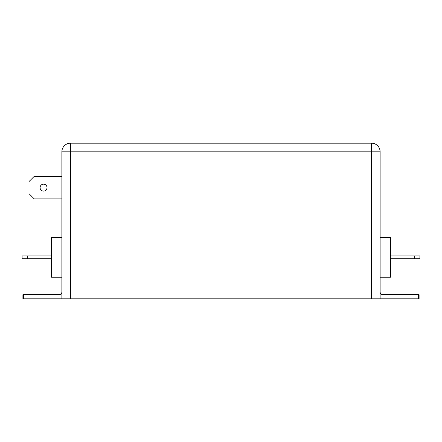 <?xml version="1.0" encoding="UTF-8"?>
<svg xmlns="http://www.w3.org/2000/svg" width="442" height="442" viewBox="0 0 442 442"><rect width="100%" height="100%" fill="white"/><g stroke="black" fill="none" stroke-linecap="round" stroke-linejoin="round"><path stroke-width="0.66" d="M40.089 187.618A3.459 3.459 0 0 0 43.548 191.077A3.459 3.459 0 0 0 47.007 187.618A3.459 3.459 0 0 0 43.548 184.159A3.459 3.459 0 0 0 40.089 187.618M380.12 237.431L390.496 237.431L390.496 277.211L380.12 277.211M418.331 294.681L419.093 294.681L419.093 298.831L418.331 298.831L418.331 294.681L382.717 294.681C381.148 294.516 380.286 293.648 380.12 292.085L380.12 151.816A8.647 8.647 0 0 0 371.473 143.169L70.527 143.169A8.647 8.647 0 0 0 61.88 151.816L61.88 292.085L61.88 151.816L70.527 151.816L70.527 298.831L22.907 298.831L22.907 294.681L23.669 294.681L23.669 298.831M418.331 298.831L70.527 298.831M51.504 237.431L61.88 237.431L51.504 237.431L51.504 277.211L61.88 277.211M27.288 258.703L22.1 258.703L22.1 255.935L27.288 255.935L27.288 258.703L51.504 258.703M27.288 255.935L51.504 255.935M414.712 255.935L419.9 255.935L419.9 258.703L414.712 258.703L414.712 255.935L390.496 255.935M414.712 258.703L390.496 258.703M380.12 292.085L380.12 298.831M23.669 294.681L59.283 294.681C60.852 294.516 61.714 293.648 61.88 292.085L61.88 298.831M61.88 176.375L34.205 176.375L29.017 181.568L29.017 193.673L34.205 198.861L61.88 198.861M371.473 298.831L371.473 151.816L70.527 151.816L70.527 143.169A8.647 8.647 0 0 0 61.88 151.816M371.473 143.169L371.473 151.816L380.12 151.816A8.647 8.647 0 0 0 371.473 143.169"/></g></svg>
